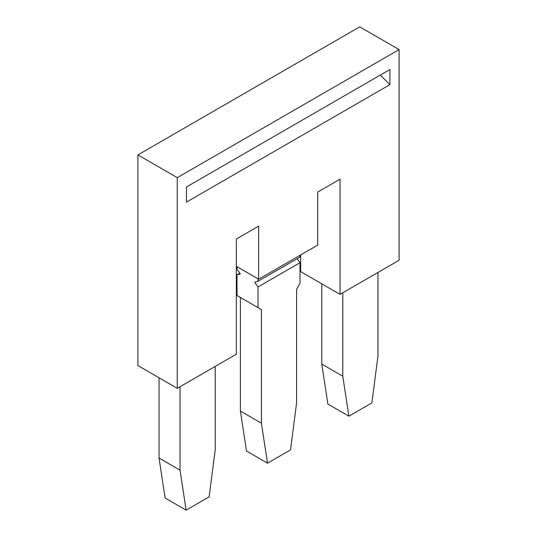 <?xml version="1.0" encoding="UTF-8"?>
<svg xmlns="http://www.w3.org/2000/svg" width="537" height="537" viewBox="0 0 537 537"><rect width="100%" height="100%" fill="white"/><g stroke="black" fill="none" stroke-linecap="round" stroke-linejoin="round"><path stroke-width="0.81" d="M236.34 239.032L236.34 354.219L177.277 388.318L177.277 177.653L399.098 49.585L399.098 260.25L340.035 294.357L340.035 179.17L317.723 192.051L317.723 245.094L258.653 279.2L258.653 226.151L236.34 239.032M399.098 49.585L359.723 26.85L137.902 154.918L137.902 365.583L177.277 388.318M389.909 84.651L186.467 202.113L186.467 186.99L389.909 69.528L389.909 84.651L380.31 75.073M137.902 154.918L177.277 177.653M236.34 266.312L258.653 279.2M300.66 254.947L300.66 271.621L340.035 294.357M261.412 309.587L261.412 423.19L267.493 463.169L290.51 449.878L296.592 402.884L296.592 289.275L300.002 283.368L300.002 262.694L258.002 286.939L258.002 307.614L261.412 309.587L240.408 297.458L240.408 411.067L246.49 451.04L267.493 463.169M159.033 377.786L159.033 458.048L180.036 470.17L186.111 510.15L209.128 496.859L215.209 449.865L215.209 366.422M180.036 470.17L180.036 386.727M261.412 423.19L240.408 411.067M321.791 364.086L327.872 404.059L348.869 416.182L342.787 376.209L321.791 364.086L321.791 283.818M236.998 266.694L236.998 269.178L240.361 273.937L236.998 274.816L236.998 295.491L258.002 307.614M258.002 286.939L254.639 282.18L258.002 281.301L258.002 278.817M236.998 274.816L239.831 273.185M258.002 281.301L300.002 257.055L300.002 255.323M297.169 258.686L300.002 262.694M159.033 458.048L165.114 498.027L186.111 510.15M348.869 416.182L371.886 402.898L377.967 355.897L377.967 272.454M342.787 376.209L342.787 292.759"/></g></svg>
